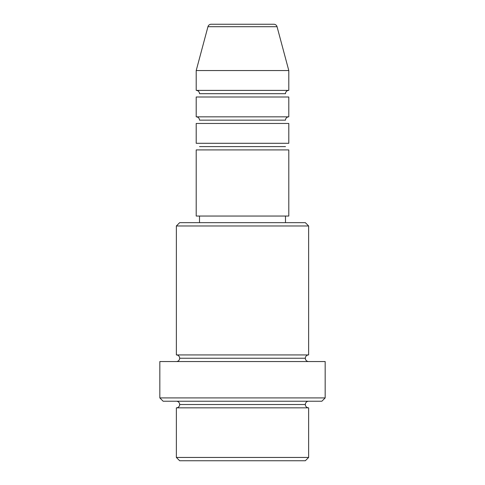 <?xml version="1.0" encoding="UTF-8"?>
<svg xmlns="http://www.w3.org/2000/svg" width="485" height="485" viewBox="0 0 485 485"><rect width="100%" height="100%" fill="white"/><g stroke="black" fill="none" stroke-linecap="round" stroke-linejoin="round"><path stroke-width="0.36" stroke-dasharray="2.42 1.82" d="M196.207 149.907L288.793 149.907L196.207 149.907M285.489 146.603L199.511 146.603L285.489 146.603M288.793 143.293L196.207 143.293L288.793 143.293M196.207 123.457L288.793 123.457L196.207 123.457M285.489 120.147L199.511 120.147L285.489 120.147M288.793 116.843L196.207 116.843L288.793 116.843M196.207 97L288.793 97L196.207 97M285.489 93.696L199.511 93.696L285.489 93.696M288.793 90.386L196.207 90.386L288.793 90.386M176.364 407.843L308.636 407.843L176.364 407.843M305.332 404.532L179.668 404.532L305.332 404.532M308.636 401.228L163.136 401.228L308.636 401.228M179.668 358.239L305.332 358.239L179.668 358.239M308.636 354.929L176.364 354.929L308.636 354.929M176.364 361.543L325.168 361.543L176.364 361.543M199.511 222.657L305.332 222.657L199.511 222.657M285.489 216.043L199.511 216.043L285.489 216.043M196.207 70.543L288.793 70.543L196.207 70.543M207.95 26.699L277.05 26.699L207.95 26.699M211.145 24.25L273.855 24.25L211.145 24.25M179.668 460.75L305.332 460.75L179.668 460.75M308.636 457.446L176.364 457.446L308.636 457.446M325.168 397.918L159.832 397.918L325.168 397.918M176.364 225.968L308.636 225.968L176.364 225.968M196.207 216.043L288.793 216.043L196.207 216.043M199.511 216.043L284.665 216.043L199.511 216.043"/><path stroke-width="0.73" d="M273.855 24.25L211.145 24.25A3.304 3.304 0 0 0 207.95 26.699L277.05 26.699A3.304 3.304 0 0 0 273.855 24.25L211.145 24.25A3.304 3.304 0 0 0 207.95 26.699L196.207 70.543L288.793 70.543L277.05 26.699L207.95 26.699L196.207 70.543L196.207 90.386A3.304 3.304 0 0 1 199.511 93.696A3.304 3.304 0 0 0 196.207 90.386L288.793 90.386L288.793 70.543L196.207 70.543L196.207 90.386L288.793 90.386A3.304 3.304 0 0 0 285.489 93.696A3.304 3.304 0 0 1 288.793 90.386L288.793 70.543L277.05 26.699A3.304 3.304 0 0 0 273.855 24.25M285.489 120.147A3.304 3.304 0 0 1 288.793 116.843L288.793 97L196.207 97L196.207 116.843A3.304 3.304 0 0 1 199.511 120.147A3.304 3.304 0 0 0 196.207 116.843L288.793 116.843A3.304 3.304 0 0 0 285.489 120.147L199.511 120.147L285.489 120.147M176.364 457.446L179.668 460.75L305.332 460.75L308.636 457.446L176.364 457.446L308.636 457.446L308.636 407.843A3.304 3.304 0 0 1 305.332 404.532A3.304 3.304 0 0 1 308.636 401.228A3.304 3.304 0 0 0 305.332 404.532L179.668 404.532A3.304 3.304 0 0 1 176.364 407.843L176.364 457.446L176.364 407.843A3.304 3.304 0 0 0 179.668 404.532A3.304 3.304 0 0 0 176.364 401.228A3.304 3.304 0 0 1 179.668 404.532L305.332 404.532A3.304 3.304 0 0 0 308.636 407.843L176.364 407.843L308.636 407.843L308.636 457.446L305.332 460.75L179.668 460.75L176.364 457.446M308.636 225.968L305.332 222.657L179.668 222.657L176.364 225.968L308.636 225.968L176.364 225.968L176.364 354.929A3.304 3.304 0 0 1 179.668 358.239A3.304 3.304 0 0 1 176.364 361.543A3.304 3.304 0 0 0 179.668 358.239L305.332 358.239A3.304 3.304 0 0 1 308.636 354.929L308.636 225.968L308.636 354.929A3.304 3.304 0 0 0 305.332 358.239A3.304 3.304 0 0 0 308.636 361.543A3.304 3.304 0 0 1 305.332 358.239L179.668 358.239A3.304 3.304 0 0 0 176.364 354.929L308.636 354.929L176.364 354.929L176.364 225.968L179.668 222.657L305.332 222.657L308.636 225.968M159.832 397.918L163.136 401.228L321.864 401.228L325.168 397.918L159.832 397.918L325.168 397.918L325.168 361.543L159.832 361.543L159.832 397.918L159.832 361.543L325.168 361.543L325.168 397.918L321.864 401.228L163.136 401.228L159.832 397.918M288.793 143.293L288.793 123.457L196.207 123.457L196.207 143.293L288.793 143.293L288.793 123.457L196.207 123.457L196.207 143.293L288.793 143.293M288.793 216.043L288.793 149.907L196.207 149.907L196.207 216.043L288.793 216.043L196.207 216.043L196.207 149.907L288.793 149.907L288.793 216.043M285.489 222.657L285.489 216.043L285.489 222.657M199.511 216.043L199.511 222.657L199.511 216.043M288.793 97L288.793 116.843L196.207 116.843L196.207 97L288.793 97M285.489 93.696L199.511 93.696L285.489 93.696M285.489 146.603L199.511 146.603L285.489 146.603"/></g></svg>
